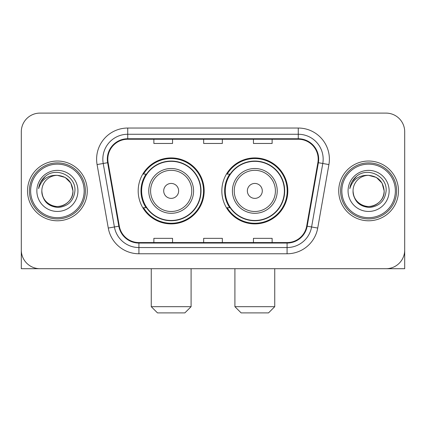 <?xml version="1.0" encoding="UTF-8"?>
<svg xmlns="http://www.w3.org/2000/svg" width="426" height="426" viewBox="0 0 426 426"><rect width="100%" height="100%" fill="white"/><g stroke="black" fill="none" stroke-linecap="round" stroke-linejoin="round"><path stroke-width="0.64" d="M221.839 190.907A32.988 32.988 0 0 0 254.828 223.89A32.988 32.988 0 0 0 287.811 190.907A32.988 32.988 0 0 0 254.828 157.918A32.988 32.988 0 0 0 221.839 190.907M138.189 190.907A32.988 32.988 0 0 0 171.172 223.89A32.988 32.988 0 0 0 204.16 190.907A32.988 32.988 0 0 0 171.172 157.918A32.988 32.988 0 0 0 138.189 190.907M146.097 207.707A30.187 30.187 0 0 1 146.097 174.101M229.747 207.707A30.187 30.187 0 0 1 229.747 174.101M21.3 131.778L21.3 250.035A18.669 18.669 0 0 0 39.969 268.705L386.031 268.705A18.669 18.669 0 0 0 404.7 250.035L404.7 131.778A18.669 18.669 0 0 0 386.031 113.103L39.969 113.103A18.669 18.669 0 0 0 21.3 131.778L21.3 250.035M27.525 190.907A29.873 29.873 0 0 0 57.398 220.78A29.873 29.873 0 0 0 87.277 190.907A29.873 29.873 0 0 0 57.398 161.028A29.873 29.873 0 0 0 27.525 190.907A29.873 29.873 0 0 0 57.398 220.78A29.873 29.873 0 0 0 87.277 190.907A29.873 29.873 0 0 0 57.398 161.028A29.873 29.873 0 0 0 27.525 190.907M338.723 190.907A29.873 29.873 0 0 0 368.602 220.78A29.873 29.873 0 0 0 398.475 190.907A29.873 29.873 0 0 0 368.602 161.028A29.873 29.873 0 0 0 338.723 190.907A29.873 29.873 0 0 0 368.602 220.78A29.873 29.873 0 0 0 398.475 190.907A29.873 29.873 0 0 0 368.602 161.028A29.873 29.873 0 0 0 338.723 190.907M107.815 159.164A19.915 19.915 0 0 1 127.731 139.243L298.269 139.243A19.915 19.915 0 0 1 317.881 162.62L306.688 226.105A19.915 19.915 0 0 1 287.076 242.564L138.924 242.564A19.915 19.915 0 0 1 119.312 226.105L108.119 162.62A19.915 19.915 0 0 1 107.815 159.164M107.315 159.164A20.416 20.416 0 0 0 107.624 162.705L118.822 226.19A20.416 20.416 0 0 0 138.924 243.06L287.076 243.06A20.416 20.416 0 0 0 307.178 226.19L318.376 162.705A20.416 20.416 0 0 0 298.269 138.748L127.731 138.748A20.416 20.416 0 0 0 107.315 159.164M97.085 164.564A31.119 31.119 0 0 1 127.731 128.04L298.269 128.04A31.119 31.119 0 0 1 328.915 164.564L317.721 228.054A31.119 31.119 0 0 1 287.076 253.768L138.924 253.768A31.119 31.119 0 0 1 108.279 228.054L97.085 164.564L103.214 163.483A24.894 24.894 0 0 1 127.731 134.265L298.269 134.265A24.894 24.894 0 0 1 322.786 163.483L311.592 226.973A24.894 24.894 0 0 1 287.076 247.543L138.924 247.543A24.894 24.894 0 0 1 114.408 226.973L103.214 163.483A24.894 24.894 0 0 1 102.836 159.164M386.031 113.103L39.969 113.103M39.969 268.705L386.031 268.705M332.504 268.705L404.7 268.705L404.7 131.778M307.178 226.19L311.592 226.973L322.786 163.483L328.915 164.564M203.665 139.243L203.665 143.461L222.335 143.461L222.335 139.243M153.871 139.243L153.871 143.461L172.546 143.461L172.546 139.243M253.454 139.243L253.454 143.461L272.129 143.461L272.129 139.243M222.335 242.564L222.335 238.347L203.665 238.347L203.665 242.564M172.546 242.564L172.546 238.347L153.871 238.347L153.871 242.564M272.129 242.564L272.129 238.347L253.454 238.347L253.454 242.564M21.3 243.81L21.3 268.705L93.496 268.705M84.162 190.907A26.763 26.763 0 0 0 57.398 164.143A26.763 26.763 0 0 0 30.635 190.907A26.763 26.763 0 0 0 57.398 217.67A26.763 26.763 0 0 0 84.162 190.907M85.408 190.907A28.009 28.009 0 0 0 57.398 162.897A28.009 28.009 0 0 0 29.389 190.907A28.009 28.009 0 0 0 57.398 218.911A28.009 28.009 0 0 0 85.408 190.907M41.839 190.907A15.56 15.56 0 0 1 57.398 175.347C66.85 176.268 72.037 181.455 72.958 190.907L70.876 183.127L65.178 177.429L57.398 175.347L65.178 177.429L70.876 183.127L72.958 190.907L70.876 183.127L65.178 177.429L57.398 175.347L65.178 177.429L70.876 183.127L72.958 190.907L70.876 183.127L65.178 177.429L57.398 175.347L65.178 177.429L70.876 183.127L72.958 190.907L70.876 183.127L65.178 177.429L57.398 175.347L65.178 177.429L70.876 183.127L72.958 190.907C73.49 202.409 59.315 210.593 49.618 204.379C44.645 201.264 42.052 196.775 41.839 190.907C42.584 201.051 48.032 206.567 58.186 207.462C68.155 206.386 73.735 200.864 74.923 190.907C76.078 176.087 56.658 166.662 45.47 176.21C41.567 179.474 39.277 183.617 38.606 188.638C41.54 179.373 47.808 174.942 57.398 175.347L65.178 177.429L70.876 183.127L72.958 190.907C73.49 202.409 59.315 210.593 49.618 204.379C44.645 201.264 42.052 196.775 41.839 190.907C41.311 202.409 55.481 210.593 65.178 204.379C70.157 201.264 72.75 196.775 72.958 190.907C72.75 196.775 70.157 201.264 65.178 204.379C55.481 210.593 41.311 202.409 41.839 190.907C42.052 196.775 44.645 201.264 49.618 204.379C59.315 210.593 73.49 202.409 72.958 190.907C73.49 202.409 59.315 210.593 49.618 204.379C44.645 201.264 42.052 196.775 41.839 190.907C42.052 196.775 44.645 201.264 49.618 204.379C59.315 210.593 73.49 202.409 72.958 190.907C72.75 196.775 70.157 201.264 65.178 204.379C55.481 210.593 41.311 202.409 41.839 190.907C41.311 202.409 55.481 210.593 65.178 204.379C70.157 201.264 72.75 196.775 72.958 190.907C73.49 202.409 59.315 210.593 49.618 204.379C44.645 201.264 42.052 196.775 41.839 190.907C41.311 202.409 55.481 210.593 65.178 204.379C70.157 201.264 72.75 196.775 72.958 190.907C73.49 202.409 59.315 210.593 49.618 204.379C44.645 201.264 42.052 196.775 41.839 190.907C42.052 196.775 44.645 201.264 49.618 204.379C59.315 210.593 73.49 202.409 72.958 190.907C73.581 202.984 58.053 211.003 48.575 203.724M36.86 190.907A20.539 20.539 0 0 0 57.398 211.445A20.539 20.539 0 0 0 77.937 190.907A20.539 20.539 0 0 0 57.398 170.368A20.539 20.539 0 0 0 36.86 190.907M45.465 176.215L40.875 181.673M40.592 182.2L41.002 181.449L40.592 182.2M184.868 312.897L157.482 312.897L151.257 306.672L191.093 306.672L184.868 312.897M178.643 190.907A7.471 7.471 0 0 0 171.172 183.436A7.471 7.471 0 0 0 163.706 190.907A7.471 7.471 0 0 0 171.172 198.372A7.471 7.471 0 0 0 178.643 190.907M193.58 190.907A22.408 22.408 0 0 0 171.172 168.499A22.408 22.408 0 0 0 148.77 190.907A22.408 22.408 0 0 0 171.172 213.309A22.408 22.408 0 0 0 193.58 190.907A22.408 22.408 0 0 1 171.172 213.309A22.408 22.408 0 0 1 148.77 190.907M200.737 190.907A29.564 29.564 0 0 0 171.172 161.342A29.564 29.564 0 0 0 141.613 190.907A29.564 29.564 0 0 0 171.172 220.471A29.564 29.564 0 0 0 200.737 190.907M203.537 190.907A32.365 32.365 0 0 1 143.514 207.707L146.512 207.707A29.841 29.841 0 0 0 190.917 213.282A29.841 29.841 0 0 0 190.917 168.526A29.841 29.841 0 0 0 146.512 174.101L143.514 174.101A32.365 32.365 0 0 1 203.537 190.907M268.518 312.897L241.132 312.897L234.907 306.672L274.743 306.672L268.518 312.897M262.294 190.907A7.471 7.471 0 0 0 254.828 183.436A7.471 7.471 0 0 0 247.357 190.907A7.471 7.471 0 0 0 254.828 198.372A7.471 7.471 0 0 0 262.294 190.907M277.23 190.907A22.408 22.408 0 0 0 254.828 168.499A22.408 22.408 0 0 0 232.42 190.907A22.408 22.408 0 0 0 254.828 213.309A22.408 22.408 0 0 0 277.23 190.907A22.408 22.408 0 0 1 254.828 213.309A22.408 22.408 0 0 1 232.42 190.907M284.387 190.907A29.564 29.564 0 0 0 254.828 161.342A29.564 29.564 0 0 0 225.263 190.907A29.564 29.564 0 0 0 254.828 220.471A29.564 29.564 0 0 0 284.387 190.907M287.188 190.907A32.365 32.365 0 0 1 227.165 207.707L230.162 207.707A29.841 29.841 0 0 0 274.568 213.282A29.841 29.841 0 0 0 274.568 168.526A29.841 29.841 0 0 0 230.162 174.101L227.165 174.101A32.365 32.365 0 0 1 287.188 190.907M395.365 190.907A26.763 26.763 0 0 0 368.602 164.143A26.763 26.763 0 0 0 341.838 190.907A26.763 26.763 0 0 0 368.602 217.67A26.763 26.763 0 0 0 395.365 190.907M396.611 190.907A28.009 28.009 0 0 0 368.602 162.897A28.009 28.009 0 0 0 340.592 190.907A28.009 28.009 0 0 0 368.602 218.911A28.009 28.009 0 0 0 396.611 190.907M353.042 190.907A15.56 15.56 0 0 1 368.602 175.347C378.048 176.268 383.235 181.455 384.161 190.907L382.074 183.127L376.382 177.429L368.602 175.347L376.382 177.429L382.074 183.127L384.161 190.907L382.074 183.127L376.382 177.429L368.602 175.347L376.382 177.429L382.074 183.127L384.161 190.907L382.074 183.127L376.382 177.429L368.602 175.347L376.382 177.429L382.074 183.127L384.161 190.907L382.074 183.127L376.382 177.429L368.602 175.347L376.382 177.429L382.074 183.127L384.161 190.907C384.689 202.409 370.519 210.593 360.822 204.379C355.843 201.264 353.25 196.775 353.042 190.907C353.788 201.051 359.235 206.567 369.39 207.462C379.358 206.386 384.934 200.864 386.126 190.907C387.282 176.087 367.862 166.662 356.668 176.21C352.765 179.474 350.481 183.617 349.81 188.638C352.744 179.373 359.006 174.942 368.602 175.347L376.382 177.429L382.074 183.127L384.161 190.907C384.689 202.409 370.519 210.593 360.822 204.379C355.843 201.264 353.25 196.775 353.042 190.907C352.51 202.409 366.685 210.593 376.382 204.379C381.355 201.264 383.948 196.775 384.161 190.907C383.948 196.775 381.355 201.264 376.382 204.379C366.685 210.593 352.51 202.409 353.042 190.907C353.25 196.775 355.843 201.264 360.822 204.379C370.519 210.593 384.689 202.409 384.161 190.907C384.689 202.409 370.519 210.593 360.822 204.379C355.843 201.264 353.25 196.775 353.042 190.907C353.25 196.775 355.843 201.264 360.822 204.379C370.519 210.593 384.689 202.409 384.161 190.907C383.948 196.775 381.355 201.264 376.382 204.379C366.685 210.593 352.51 202.409 353.042 190.907C352.51 202.409 366.685 210.593 376.382 204.379C381.355 201.264 383.948 196.775 384.161 190.907C384.689 202.409 370.519 210.593 360.822 204.379C355.843 201.264 353.25 196.775 353.042 190.907C352.51 202.409 366.685 210.593 376.382 204.379C381.355 201.264 383.948 196.775 384.161 190.907C384.689 202.409 370.519 210.593 360.822 204.379C355.843 201.264 353.25 196.775 353.042 190.907C353.25 196.775 355.843 201.264 360.822 204.379C370.519 210.593 384.689 202.409 384.161 190.907C384.784 202.984 369.251 211.003 359.778 203.724M348.063 190.907A20.539 20.539 0 0 0 368.602 211.445A20.539 20.539 0 0 0 389.14 190.907A20.539 20.539 0 0 0 368.602 170.368A20.539 20.539 0 0 0 348.063 190.907M356.663 176.215L352.078 181.673M351.791 182.2L352.206 181.449M298.269 128.04L298.269 138.748M103.214 163.483L107.624 162.705M138.924 253.768L138.924 243.06M287.076 243.06L287.076 253.768M108.279 228.054L118.822 226.19M318.376 162.705L322.786 163.483M127.731 128.04L127.731 138.748M311.592 226.973L317.721 228.054M191.759 190.907A20.581 20.581 0 0 0 171.172 170.32A20.581 20.581 0 0 0 150.591 190.907A20.581 20.581 0 0 0 171.172 211.488A20.581 20.581 0 0 0 191.759 190.907M275.409 190.907A20.581 20.581 0 0 0 254.828 170.32A20.581 20.581 0 0 0 234.241 190.907A20.581 20.581 0 0 0 254.828 211.488A20.581 20.581 0 0 0 275.409 190.907M191.093 268.705L191.093 306.672M151.257 268.705L151.257 306.672M274.743 268.705L274.743 306.672M234.907 268.705L234.907 306.672"/></g></svg>
